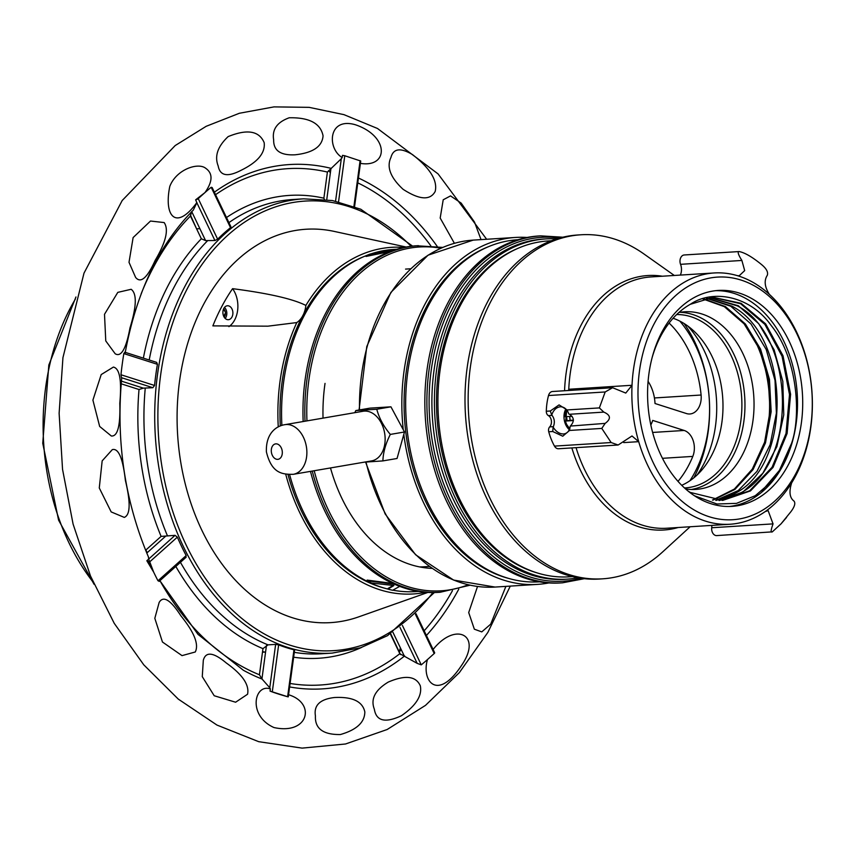 <?xml version="1.0" encoding="UTF-8"?>
<svg xmlns="http://www.w3.org/2000/svg" width="855" height="855" viewBox="0 0 855 855"><rect width="100%" height="100%" fill="white"/><g stroke="black" fill="none" stroke-linecap="round" stroke-linejoin="round"><path stroke-width="1.28" d="M429.424 566.448L424.283 566.769A149.133 106.725 -93.6 0 1 419.591 566.918M684.118 323.543A119.24 85.34 -93.6 0 1 708.175 431.615A119.24 85.34 -93.6 0 1 693.833 477.827M689.91 480.745A110.733 79.248 86.4 0 0 708.229 429.317A110.733 79.248 -93.6 0 0 679.864 321.127M678.015 481.376A99.843 71.457 86.4 0 0 692.807 456.41A17.367 12.43 86.4 0 0 684.192 430.46L652.728 420.414A34.734 24.859 86.4 0 1 650.837 424.978M648.09 381.373A34.734 24.859 86.4 0 1 655.016 403.507L686.48 413.553A17.367 12.43 86.4 0 0 689.857 413.98A17.367 12.43 86.4 0 0 701.1 395.021A99.843 71.457 86.4 0 0 669.102 323.062M403.25 429.723A173.821 124.403 -93.6 0 1 515.544 237.444A173.821 124.403 -93.6 0 1 527.086 237.466M403.806 434.372A173.821 124.403 86.4 0 0 537.4 584.393A173.821 124.403 86.4 0 0 548.846 582.928M508.917 578.493A170.69 122.169 86.4 0 1 405.719 431.615A170.69 122.169 -93.6 0 1 487.874 246.935M426.506 430.546A173.821 124.403 -93.6 0 1 538.543 235.991L540.595 235.862A173.821 124.403 -93.6 0 0 428.569 430.418A173.821 124.403 86.4 0 0 562.451 582.821L560.399 582.95A173.821 124.403 86.4 0 1 426.506 430.546M284.833 424.679L363.097 411.255A25.18 17.538 80.3 0 1 384.9 434.971A25.18 17.538 -99.7 0 1 371.604 460.898L293.34 474.311A25.18 17.538 -99.7 0 0 306.635 448.383A25.18 17.538 80.3 0 0 284.822 424.679C276.347 425.95 265.67 433.293 266.397 451.878C271.687 473.499 282.193 474.472 293.34 474.311M364.177 462.17L382.89 460.909C383.179 452.434 385.658 443.606 390.318 434.415C383.617 426.41 379.107 418.02 376.777 409.246L355.819 410.56L354.793 412.687M355.819 410.56L369.969 408.134L390.938 406.82L404.479 431.989L397.051 458.483L382.89 460.909M390.938 406.82L376.777 409.246M404.479 431.989L390.318 434.415M673.099 318.263A86.825 62.137 -93.6 0 1 693.031 330.297A86.825 62.137 -93.6 0 1 722.154 391.932A86.825 62.137 86.4 0 1 701.827 470.015A86.825 62.137 86.4 0 1 681.713 485.298M676.69 314.533A86.825 62.137 -93.6 0 1 741.061 390.746A86.825 62.137 86.4 0 1 685.101 487.927A86.825 62.137 86.4 0 1 684.492 487.959M687.719 325.969A99.608 71.286 -93.6 0 1 715.763 391.355A99.608 71.286 86.4 0 1 697.103 474.963M744.107 390.382A88.995 63.698 -93.6 0 1 691.257 489.488A88.995 63.698 86.4 0 0 744.962 406.104A88.995 63.698 86.4 0 0 692.871 314.555A88.995 63.698 86.4 0 0 680.12 312.299M545.918 238.898A170.455 121.987 -93.6 0 0 436.061 429.68A170.455 121.987 86.4 0 0 567.346 579.134L564.824 579.295A170.455 121.987 86.4 0 1 433.538 429.841A170.455 121.987 -93.6 0 1 543.406 239.058L545.918 238.898A170.455 121.987 -93.6 0 1 556.712 238.887M567.346 579.134A170.455 121.987 86.4 0 0 578.044 577.788M516.719 248.88A167.569 119.924 -93.6 0 0 438.102 429.328A167.569 119.924 86.4 0 0 537.026 572.861M602.561 578.824A172.357 123.355 86.4 0 1 469.812 427.703A172.357 123.355 -93.6 0 1 580.898 234.783L577.756 234.986A172.357 123.355 -93.6 0 0 466.659 427.906A172.357 123.355 86.4 0 0 599.419 579.027L602.561 578.824A172.357 123.355 86.4 0 0 662.646 551.924L690.135 526.755M580.898 234.783A172.357 123.355 -93.6 0 1 643.89 253.935L674.317 275.47M564.567 390.746A127.491 91.25 -93.6 0 1 662.326 276.218M571.845 447.924A127.491 91.25 86.4 0 0 678.133 527.514M425.79 592.28A173.65 124.274 -93.6 0 1 329.955 557.31A173.65 124.274 86.4 0 1 285.72 474.226M427.906 592.419L358.555 616.915A197.078 141.043 -93.6 0 1 236.183 581.037A197.078 141.043 -93.6 0 1 186.486 347.536A197.078 141.043 -93.6 0 1 334.305 231.427L406.178 247.042M363.888 256.596A170.733 122.19 86.4 0 0 303.45 314.426A23.876 17.089 -93.6 0 0 305.866 305.427A173.65 124.274 86.4 0 1 404.084 247.437M280.312 425.982A170.733 122.19 86.4 0 1 302.221 316.756A23.876 17.089 -93.6 0 1 296.781 322.57A173.65 124.274 86.4 0 0 278.27 426.955M288.007 474.546A170.733 122.19 86.4 0 0 331.174 555.013A170.733 122.19 -93.6 0 0 384.75 588.229M296.781 322.57L267.893 326.172L212.863 325.883A192.653 137.879 -93.6 0 1 232.581 288.669C268.491 293.318 292.923 298.908 305.866 305.427M312.257 471.062A173.65 124.274 86.4 0 0 356.877 555.622A173.65 124.274 86.4 0 0 440.218 592.259L438.38 592.376A173.65 124.274 -93.6 0 1 355.039 555.729A173.65 124.274 86.4 0 1 310.472 471.372M442.74 247.416L416.577 245.77A173.65 124.274 86.4 0 0 303.162 421.536M325.028 383.403A149.689 107.132 86.4 0 0 323.03 418.127M330.49 467.942A149.689 107.132 86.4 0 0 367.842 536.694A149.689 107.132 86.4 0 0 432.149 568.383M228.916 326.653A23.876 17.089 86.4 0 0 232.581 288.669M230.807 307.244A6.979 4.991 86.4 0 0 227.451 305.769A6.979 4.991 86.4 0 0 223.07 310.611A6.979 4.991 86.4 0 0 224.983 318.231A6.979 4.991 86.4 0 0 228.328 319.706A6.979 4.991 86.4 0 0 232.72 314.864A6.979 4.991 86.4 0 0 230.807 307.244M124.734 352.196L156.657 362.381L157.416 364.316A227.58 162.878 -93.6 0 0 155.802 374.843A227.58 162.878 -93.6 0 0 154.563 385.477L152.853 387.7L121.442 377.664L120.961 374.747A275.203 196.96 -93.6 0 1 122.244 364.123A275.203 196.96 -93.6 0 1 123.825 353.585L124.873 352.313M230.326 226.725L230.508 227.676A227.58 162.878 -93.6 0 0 217.64 239.186L214.915 240.512L196.853 202.742L193.294 210.116C159.009 244.851 136.276 292.56 125.097 353.243M196.853 202.742L195.635 199.824A2.148 0.737 -25.6 0 0 198.232 198.606L204.976 192.567C212.756 181.517 213.013 173.426 205.724 168.296C198.157 162.129 176.354 169.333 169.792 186.411C163.647 216.379 176.034 231.181 196.896 202.496M230.978 226.917L212.136 187.523L211.185 187.277A275.203 196.96 86.4 0 0 204.976 192.567L195.635 199.824M335.566 201.16L341.305 158.709L327.401 172.058L323.874 198.189L324.366 199.354M341.305 158.709L342.192 157.566C326.813 148.428 328.181 116.675 355.477 124.787C389.677 136.34 388.469 168.136 360.297 163.348M328.641 170.647L330.393 172.689M454.4 243.312L440.186 218.046L443.211 199.781L450.532 195.902L461.155 203.095L474.514 222.086L481.034 239.614M435.184 191.456C430.172 200.626 419.463 199.91 403.068 189.286C390.457 177.573 386.407 166.982 390.927 157.512C393.321 148.449 400.482 147.455 412.399 154.531C430.151 168.296 437.749 180.608 435.184 191.456M323.062 135.838C322.25 146.568 312.919 152.895 295.071 154.798C280.536 155.535 273.408 150.555 273.664 139.867C271.911 129.533 277.084 122.169 289.214 117.776C309.339 117.37 320.625 123.387 323.062 135.838M264.152 142.603C265.478 152.853 257.804 162.076 241.131 170.273C227.622 177.327 219.97 175.884 218.175 165.923C214.359 156.209 217.672 146.44 228.135 136.608C247.148 128.849 259.161 130.847 264.152 142.603M164.149 222.567C168.948 229.461 165.934 242.104 155.118 260.476C147.178 278.057 140.669 283.689 135.592 277.383L129.009 262.303L133.124 237.572L150.501 221.039L164.149 222.567M131.157 289.289C137.014 293.607 136.618 306.485 129.971 327.925C126.123 348.776 121.196 357.39 115.19 353.767L105.764 340.921L104.502 314.298L117.798 292.367L131.157 289.289M390.361 633.94L399.819 653.701L417.176 663.362L421.259 664.859A275.203 196.96 86.4 0 0 427.457 659.568C421.226 680.943 437.343 701.902 461.273 665.821C483.022 634.859 455.33 621.029 432.844 649.811M288.456 694.688C316.2 703.077 308.634 735.182 273.985 727.552C247.234 715.603 254.459 683.359 270.351 688.906L269.774 687.762L275.641 644.381L268.032 644.862L262.966 648.635L259.428 674.777L261.94 678.913L269.774 687.762M159.254 580.994L157.983 580.78A275.203 196.96 86.4 0 1 153.665 572.134L149.037 562.462A2.148 1.315 -131.8 0 0 146.836 560.741L148.685 559.063L153.665 572.134L146.836 560.741M148.685 559.063L175.051 535.337L161.103 536.395L145.628 550.246M121.442 377.664L121.677 378.519C115.949 441.629 124.862 501.094 148.407 556.904L148.695 558.924M400.503 654.609L399.232 651.927L401.273 649.704M399.232 651.927L390.692 633.737M400.397 647.866L399.274 651.681M112.304 449.634C118.503 447.977 122.864 458.248 125.396 480.446C130.719 502.655 130.345 514.966 124.285 517.403L111.182 511.921L99.276 487.97L102.162 460.877L112.304 449.634M159.158 602.433C163.326 595.379 170.562 599.836 180.886 615.814C194.256 632.337 199.055 644.392 195.282 651.98L182.019 655.625L162.461 642.02L154.819 618.304L159.158 602.433M203.308 660.306C205.734 651.296 213.419 652.205 226.372 663.042C242.478 674.542 249.542 684.941 247.555 694.239L235.617 702.222L214.21 695.746L202.272 676.647L203.308 660.306M315.431 715.924C313.667 705.354 319.973 699.219 334.369 697.53C352.367 696.579 362.509 701.367 364.829 711.884C364.754 722.347 356.599 729.892 340.376 734.541C323.105 734.776 314.79 728.567 315.431 715.924M374.33 709.158C370.429 699.069 375.089 690.028 388.309 682.055C405.302 674.777 415.979 676.038 420.318 685.838C422.306 695.66 416.011 705.621 401.444 715.71C385.263 723.287 376.232 721.107 374.33 709.158M505.893 586.38L490.695 624.161L481.771 631.888L474.343 629.195L468.7 612.565L477.518 586.466M113.394 367.073C119.732 368.462 121.859 380.528 119.796 403.293C120.48 425.769 117.648 436.67 111.321 435.997L99.661 426.442L92.906 400.119L101.2 374.576L113.394 367.073M214.915 240.512L205.585 240.597L191.755 211.687M121.196 383.82L139.023 389.517L143.351 388.138L152.853 387.7M191.67 211.516L190.462 216.016L201.342 238.769L205.585 240.597M175.051 535.337L177.359 537.132A227.58 162.878 -93.6 0 0 186.176 555.558L185.61 557.417M275.641 644.381L278.645 644.884A227.58 162.878 -93.6 0 0 293.97 649.779L294.002 650.249M265.574 652.034L262.485 652.237M147.21 552.672A227.58 162.878 -93.6 0 1 145.895 550M143.351 388.138L121.431 381.138M146.782 553.067L165.614 536.224M261.94 678.913L266.461 645.525M270.052 691.107A95.504 17.934 7.7 0 0 288.156 696.889L270.052 691.107L270.351 688.906M404.159 655.732L392.937 632.294M415.979 613.676L434.65 652.707A2.148 0.737 154.4 0 1 434.201 653.541L427.457 659.568M196.607 228.884L190.494 215.193M199.867 228.648L197.013 228.83M326.749 199.653L330.928 168.702M342.192 157.566L342.492 155.364L344.779 155.749L360.735 161.029L354.558 206.696M224.502 307.415A6.947 4.97 -93.6 0 1 225.196 318.445M223.935 316.767L224.576 316.532L224.63 314.116L225.378 314.245A5.012 3.591 -93.6 0 1 224.576 316.532A5.012 3.591 -93.6 0 1 224.128 317.109M225.378 314.245A5.012 3.591 86.4 0 0 225.228 311.658L223.326 309.617M223.615 308.869A5.012 3.591 -93.6 0 1 225.228 311.658M694.495 510.168A121.549 86.996 86.4 0 0 806.735 445.915A121.549 86.996 86.4 0 0 755.777 286.649A121.549 86.996 86.4 0 0 643.548 350.903A121.549 86.996 86.4 0 0 694.495 510.168M752.411 298.94A108.179 77.42 -93.6 0 1 802.001 417.593A108.179 77.42 -93.6 0 1 731.933 506.374A108.179 77.42 -93.6 0 1 697.872 497.877A108.179 77.42 -93.6 0 1 648.282 379.225A108.179 77.42 -93.6 0 1 718.339 290.444A108.179 77.42 -93.6 0 1 752.411 298.94M715.753 290.668A108.179 77.42 86.4 0 1 747.227 299.271A108.179 77.42 -93.6 0 1 796.978 416.139A108.179 77.42 -93.6 0 1 729.347 506.481M694.474 495.772L716.971 504.001L736.508 503.371L755.307 495.676L771.808 481.493C781.363 469.256 787.925 456.591 791.495 443.499C801.135 416.941 798.185 358.918 771.221 325.541C749.717 295.167 712.236 289.225 690.284 304.316A101.627 72.739 86.4 0 0 652.044 357.903M722.219 500.421L749.707 490.738L772.076 467.258L786.012 433.496L789.496 394.54L782.058 356.246L764.872 324.376L740.59 303.707L712.931 297.348M690.284 304.316L713.23 297.326L741.093 303.322L765.62 323.853L783.03 355.787L790.597 394.283L787.113 433.474L773.048 467.396L750.476 490.898L722.774 500.389L690.316 492.427L688.254 491.198M719.547 500.496L742.931 491.999L762.863 473.21L776.885 446.599L783.768 414.867L782.806 381.341L774.138 349.866L758.738 323.724L738.325 305.748L710.013 297.636M709.468 297.7L737.213 305.823C795.93 335.513 798.335 465.729 739.297 493.57L718.98 500.496M716.298 500.41L733.953 493.912C792.991 466.071 790.586 335.844 731.869 306.154L706.807 298.149M706.251 298.256L730.758 306.229L751 323.992L766.251 349.599L775.015 380.379L776.383 413.179L770.152 444.664L756.996 471.329L738.207 490.588L715.731 500.367M703.056 299.015L724.303 306.635L744.096 323.842L759.261 348.755L768.239 378.872L770.088 411.105L764.594 442.249L752.272 469.149L734.338 489.081L712.471 500.047M713.038 500.122L734.926 489.413L753.009 469.662L765.482 442.901L771.167 411.672L769.447 379.353L760.565 349.139L745.4 324.013L725.414 306.56L703.612 298.865M791.495 443.499L779.354 470.485L761.869 491.037M690.38 514.347A125.899 90.106 86.4 0 0 730.02 524.243A125.899 90.106 86.4 0 0 765.086 511.664A125.899 90.106 -93.6 0 0 791.677 482.829A125.899 90.106 86.4 0 0 769.372 294.355A125.899 90.106 -93.6 0 0 753.854 282.855A125.899 90.106 -93.6 0 0 737.16 275.599A125.899 90.106 86.4 0 0 714.203 272.959A125.899 90.106 86.4 0 0 632.027 385.274A125.899 90.106 -93.6 0 0 638.696 441.661A125.899 90.106 86.4 0 0 690.38 514.347M576.046 447.657A125.899 90.106 86.4 0 0 627.121 518.333A125.899 90.106 86.4 0 0 666.772 528.23L730.02 524.243M714.203 272.959L650.954 276.935A125.899 90.106 86.4 0 0 568.767 389.26L632.027 385.274L625.764 393.065L612.608 387.721L605.18 391.964L599.366 407.91L603.822 412.11C610.78 415.145 611.218 418.907 605.158 423.385L570.242 426.079C569.558 430.867 567.335 433.496 563.595 433.977C559.512 433.987 556.028 431.711 553.132 427.147L553.388 426.645C554.981 422.423 554.532 418.661 552.052 415.37L551.699 415.006C553.474 410.026 556.359 407.279 560.367 406.766C564.193 406.809 567.004 409.192 568.81 413.927L569.462 414.28C574.111 417.432 574.56 421.194 570.798 425.555M711.809 525.387A10.848 7.77 -93.6 0 1 711.713 527.749A6.509 4.66 86.4 0 0 716.725 535.593L772.322 531.853C770.558 532.847 770.804 530.196 773.048 523.88L768.1 510.574L765.086 511.664M623.723 442.601L638.696 441.661L631.995 435.986L618.144 445.006L611.154 442.537L601.792 428.419L605.158 423.385M772.322 531.853L781.01 523.88L790.896 511.707C794.605 506.769 795.663 503.232 794.039 501.116C789.625 497.813 788.834 491.711 791.677 482.829M737.16 275.599L739.137 275.823L744.684 270.608L741.884 260.454C738.207 254.598 737.288 251.637 739.148 251.562C744.812 252.642 752.315 257.002 761.666 264.665C766.433 268.598 768.324 272.136 767.32 275.267C763.921 280.515 764.605 286.874 769.372 294.355M680.356 275.086A10.848 7.77 -93.6 0 0 680.548 264.323A6.509 4.66 86.4 0 1 684.246 254.972L739.148 251.562M568.586 390.489L568.767 389.26M612.608 387.721L552.49 391.505A6.509 4.66 86.4 0 0 548.515 395.534A52.091 37.289 86.4 0 0 546.302 411.255L550.299 410.999L559.063 404.896L567.1 409.94L568.81 413.927M601.792 428.419L569.526 430.45L562.761 436.21L552.725 431.508L548.728 431.754A52.091 37.289 86.4 0 0 554.489 446.107A6.509 4.66 86.4 0 0 558.55 448.757L618.144 445.006M552.725 431.508L553.132 427.147M548.728 431.754A4.339 3.11 -93.6 0 1 549.701 426.88A6.509 4.66 86.4 0 0 551.389 420.842A6.509 4.66 86.4 0 0 548.365 415.605A4.339 3.11 -93.6 0 1 546.302 411.255M569.526 430.45L570.242 426.079M559.662 406.852L560.367 406.766M569.27 429.648A13.723 9.555 80.3 0 1 565.839 409.053M569.687 416.449A123.74 88.557 86.4 0 0 570.157 420.254M567.1 420.713A128.047 91.645 -93.6 0 1 566.609 416.642M569.644 416.449A125.899 90.106 86.4 0 0 570.103 420.254M550.299 410.999L551.699 415.006M564.289 433.891L563.595 433.977M569.644 428.665L565.497 422.851L566.747 410.111M566.181 416.663L566.587 420.981M569.697 428.494A12.333 8.582 80.3 0 1 565.465 421.045L573.384 420.553M566.544 420.81L573.384 420.051M572.038 416.3L564.963 416.748A12.333 8.582 80.3 0 1 566.641 409.973M751.844 334.626A110.68 79.216 -93.6 0 1 766.988 433.239M678.859 312.524A88.995 63.698 -93.6 0 1 684.641 311.786A88.995 63.698 -93.6 0 1 701.944 313.988A88.995 63.698 -93.6 0 1 753.971 408.701A88.995 63.698 -93.6 0 1 695.82 489.423A88.995 63.698 -93.6 0 1 685.56 488.921M572.476 576.612L569.141 576.826A168.264 120.427 -93.6 0 1 438.872 422.883A168.264 120.427 -93.6 0 1 538.832 242.04A168.264 120.427 -93.6 0 1 548.002 240.96L551.325 240.757M539.537 581.827L539.323 581.838A171.385 122.66 -93.6 0 1 406.638 425.042A171.385 122.66 -93.6 0 1 508.436 240.832A171.385 122.66 -93.6 0 1 517.777 239.731L518.012 239.721M371.38 253.764A171.428 122.693 -93.6 0 1 384.365 250.526A171.428 122.693 -93.6 0 1 393.717 249.436L396.934 249.233M390.19 251.488L366.015 256.447L365.929 255.752A172.122 123.184 -93.6 0 1 370.429 253.967L396.057 249.489M418.458 591.404L415.241 591.607A171.428 122.693 -93.6 0 1 392.84 590.164M388.01 589.095A171.428 122.693 -93.6 0 1 289.621 474.611M281.872 425.405A171.428 122.693 -93.6 0 1 365.929 255.752L393.845 250.194M393.086 585.483L388.085 588.443A171.428 122.693 86.4 0 0 388.833 588.646M392.766 583.452L367.126 580.096A171.428 122.693 86.4 0 0 368.997 581.069M395.544 584.435L367.019 580.769A172.122 123.184 -93.6 0 0 371.498 583.014L393.888 585.557L387.978 589.116A172.122 123.184 -93.6 0 0 392.637 590.26L400.119 586.135M692.807 456.41L662.475 458.312M684.192 430.46L652.622 432.448M701.1 395.021L654.428 397.96M359.495 409.93A173.821 124.403 -93.6 0 1 473.178 240.116L428.045 255.185L390.874 292.431L366.774 346.553L359.057 410.005M366.026 462.095A173.821 124.403 86.4 0 0 495.034 587.064L453.577 580.064L415.562 554.724L385.135 513.908L365.587 462.117M559.619 238.032A172.261 123.28 -93.6 0 0 430.76 430.161A172.261 123.28 86.4 0 0 581.069 578.279M271.356 451.942A7.813 5.44 -99.7 0 0 277.715 459.349A7.813 5.44 -99.7 0 0 282.246 451.258A7.813 5.44 -99.7 0 0 275.887 443.852A7.813 5.44 -99.7 0 0 271.356 451.942M302.221 316.756A170.733 122.19 -93.6 0 1 302.52 316.168A170.733 122.19 -93.6 0 1 302.83 315.591A170.733 122.19 -93.6 0 1 303.14 315.003A170.733 122.19 -93.6 0 1 303.45 314.426M418.416 245.652A173.65 124.274 86.4 0 0 305 421.216M314.202 470.731A172.261 123.28 86.4 0 0 358.427 554.467A172.261 123.28 86.4 0 0 468.251 584.767M440.902 248.228A172.261 123.28 86.4 0 0 306.956 420.884M331.345 168.414A262.677 188.004 86.4 0 0 214.37 192.193M437.226 246.432A262.677 188.004 86.4 0 0 358.437 178.011M458.782 589.116A262.677 188.004 -93.6 0 1 426.41 635.479M404.639 655.935A262.677 188.004 -93.6 0 1 289.631 686.939M262.293 679.148A262.677 188.004 -93.6 0 1 243.386 670.267L197.954 634.335L159.896 580.705M228.926 222.61A227.58 162.878 -93.6 0 1 292.827 199.514L303.6 198.83A227.58 162.878 86.4 0 0 157.48 374.736A227.58 162.878 86.4 0 0 332.178 653.102L321.405 653.776A227.58 162.878 -93.6 0 1 294.302 652.333M149.198 360.008A227.58 162.878 -93.6 0 1 207.316 240.992M452.477 590.634A258.691 185.14 -93.6 0 1 424.166 630.798M361.43 647.513A231.887 165.966 -93.6 0 1 293.65 657.206M399.819 653.701A258.691 185.14 -93.6 0 1 290.102 683.466M262.966 648.635A231.887 165.966 -93.6 0 1 175.831 566.448M259.428 674.777A258.691 185.14 -93.6 0 1 159.928 580.673M161.103 536.395A231.887 165.966 -93.6 0 1 139.023 389.517M143.362 358.138A231.887 165.966 -93.6 0 1 201.342 238.769M190.462 216.016A258.691 185.14 86.4 0 0 141.107 293.938M226.489 217.533A231.887 165.966 -93.6 0 1 323.874 198.189M327.401 172.058A258.691 185.14 86.4 0 0 215.567 194.684M430.77 245.727A258.691 185.14 86.4 0 0 357.785 182.863M167.452 535.818A227.58 162.878 -93.6 0 1 145.254 388.17M268.032 644.862A227.58 162.878 -93.6 0 1 180.448 562.323M293.97 649.779L287.665 696.387M272.339 691.492L278.645 644.884M417.176 663.362L399.969 627.378M415.402 614.232L434.201 653.541M421.259 664.859L402.438 625.507M186.176 555.558L157.983 580.78M149.037 562.462L177.359 537.132M154.563 385.477L120.961 374.747M123.825 353.585L157.416 364.316M360.105 160.644L353.906 206.461M338.548 201.823L344.779 155.749M211.185 187.277L230.508 227.676M217.64 239.186L198.232 198.606M262.56 651.66A225.239 161.2 86.4 0 0 264.975 652.076M411.105 246.283A225.239 161.2 86.4 0 0 160.622 375.163A225.239 161.2 86.4 0 0 243.664 619.939A225.239 161.2 86.4 0 0 432.897 592.547M75.304 299.197A205.424 147.017 86.4 0 0 93.099 582.137M733.953 493.912L735.3 495.644M711.713 527.749L773.048 523.88M548.515 395.534L605.18 391.964M554.489 446.107L611.154 442.537M567.1 409.94L599.366 407.91M553.388 426.645L549.701 426.88M548.365 415.605L552.052 415.37M569.462 414.28L603.822 412.11M680.548 264.323L741.884 260.454M405.559 269.101L410.699 268.78M515.544 237.444L473.178 240.116M537.4 584.393L495.034 587.064M562.451 582.821L584.35 578.685M562.825 237.209L540.595 235.862M440.218 592.259L470.1 585.183M510.285 586.103L487.842 632.433L459.349 672.618L425.501 705.364L387.165 729.507L345.527 743.989L302.114 748.114L258.702 741.68L216.967 725.072L178.289 699.112L143.758 664.816L114.239 623.338L90.48 575.96L73.092 524.104L62.543 469.342L59.123 413.296L62.939 357.668L84.004 273.13L122.201 200.508L175.19 145.553L206.173 126.305L239.368 113.266L274.006 106.886L309.179 107.356L343.956 114.645L377.483 128.474L438.081 173.907L486.634 239.261M294.612 650.089L288.295 696.772M186.166 557.204L159.073 581.443M332.178 653.102L360.564 647.78L387.604 635.628L434.372 592.536M412.58 246.112L360.778 209.219L332.424 200.54L303.6 198.83M94.039 584.264L58.589 520.161L42.75 443.275L48.831 365.01L75.956 296.974M781.01 523.88L786.514 517.489"/></g></svg>
